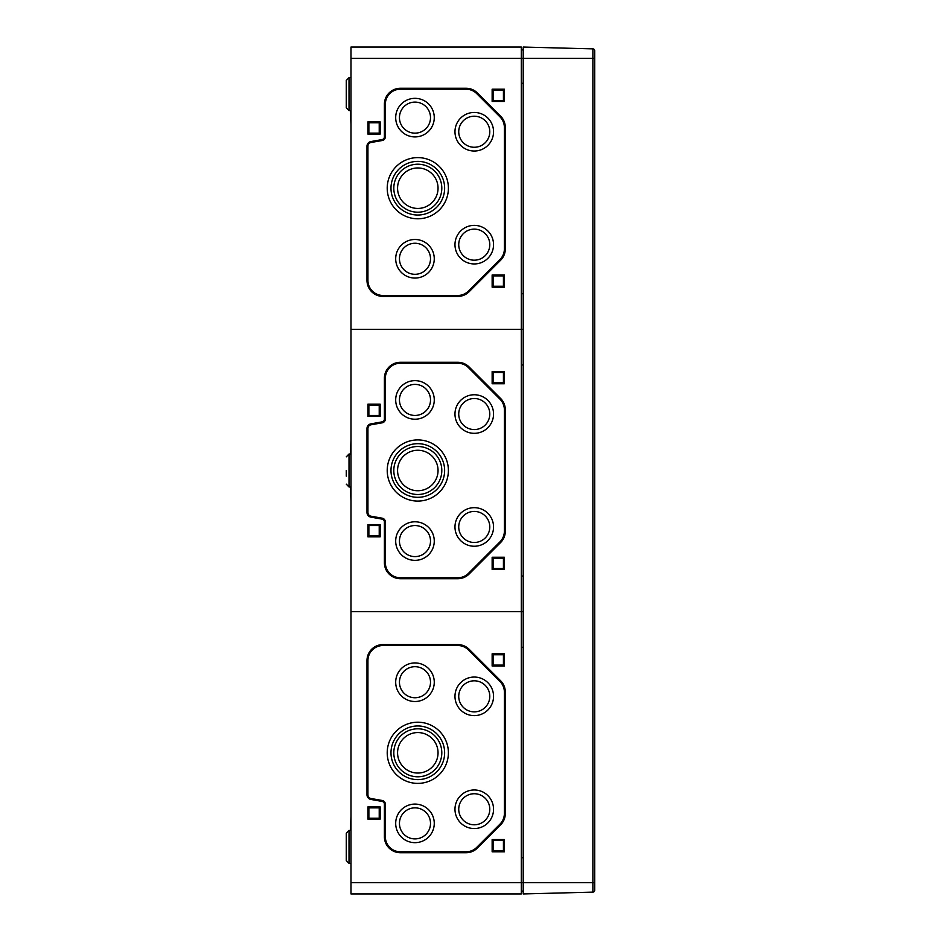 <?xml version="1.0" encoding="UTF-8"?>
<svg xmlns="http://www.w3.org/2000/svg" width="941" height="941" viewBox="0 0 941 941"><rect width="100%" height="100%" fill="white"/><g stroke="black" fill="none" stroke-linecap="round" stroke-linejoin="round"><path stroke-width="1.41" d="M350.993 595.253L350.993 580.997M350.993 548.203L350.993 533.947M350.993 58.342L521.314 58.342L521.314 47.05L350.993 47.05L350.993 611.65L521.314 611.65L521.314 329.35L523.196 329.35L521.314 329.35L521.314 58.342L523.196 58.342L523.196 893.95L592.877 892.127A1.882 1.882 0 0 0 594.712 890.245L594.712 58.342L592.877 58.342L592.877 882.658L594.712 882.658M350.993 329.35L521.314 329.35L350.993 329.35M350.993 360.003L350.993 345.747M350.993 407.053L350.993 392.797M350.428 453.974L350.993 439.847M350.993 501.153L350.428 487.026M521.314 576.021L523.196 576.021L521.314 576.021M523.196 611.65L521.314 611.65L523.196 611.65M521.314 364.979L523.196 364.979L521.314 364.979M384.399 419.11A2.823 2.823 0 0 1 382.07 421.886L370.883 423.862A4.705 4.705 0 0 0 366.99 428.496L366.99 512.504A4.705 4.705 0 0 0 370.883 517.138L382.07 519.114A2.823 2.823 0 0 1 384.399 521.89L384.399 562.718A15.997 15.997 0 0 0 400.395 578.715L457.796 578.715A15.997 15.997 0 0 0 469.112 574.034L500.636 542.51A15.997 15.997 0 0 0 505.317 531.195L505.317 409.805A15.997 15.997 0 0 0 500.636 398.49L469.112 366.966A15.997 15.997 0 0 0 457.796 362.285L400.395 362.285A15.997 15.997 0 0 0 384.399 378.282L384.399 419.11L385.34 419.11L385.34 378.282A15.056 15.056 0 0 1 400.395 363.226L457.796 363.226A15.056 15.056 0 0 1 468.442 367.637L499.965 399.16A15.056 15.056 0 0 1 504.376 409.805L504.376 531.195A15.056 15.056 0 0 1 499.965 541.84L468.442 573.363A15.056 15.056 0 0 1 457.796 577.774L400.395 577.774A15.056 15.056 0 0 1 385.34 562.718L385.34 521.89A3.764 3.764 0 0 0 382.234 518.185L371.036 516.221A3.764 3.764 0 0 1 367.931 512.504L367.931 428.496A3.764 3.764 0 0 1 371.036 424.779L382.234 422.815A3.764 3.764 0 0 0 385.34 419.11M504.376 569.493L504.376 557.26L492.143 557.26L492.143 569.493L504.376 569.493L503.435 568.552L493.084 568.552L493.084 558.201L503.435 558.201L503.435 568.552M504.376 383.74L504.376 371.507L492.143 371.507L492.143 383.74L504.376 383.74L503.435 382.799L493.084 382.799L493.084 372.448L503.435 372.448L503.435 382.799M380.164 536.841L380.164 524.607L367.931 524.607L367.931 536.841L380.164 536.841L379.223 535.899L368.872 535.899L368.872 525.548L379.223 525.548L379.223 535.899M380.164 416.392L380.164 404.16L367.931 404.16L367.931 416.392L380.164 416.392L379.223 415.452L368.872 415.452L368.872 405.1L379.223 405.1L379.223 415.452M368.872 415.452L367.931 416.392M379.223 405.1L380.164 404.16M368.872 405.1L367.931 404.16M368.872 535.899L367.931 536.841M379.223 525.548L380.164 524.607M368.872 525.548L367.931 524.607M493.084 382.799L492.143 383.74M503.435 372.448L504.376 371.507M493.084 372.448L492.143 371.507M493.084 568.552L492.143 569.493M503.435 558.201L504.376 557.26M493.084 558.201L492.143 557.26M387.221 470.5A30.582 30.582 0 0 0 433.095 496.989A30.582 30.582 0 0 0 433.095 444.011A30.582 30.582 0 0 0 387.221 470.5M390.986 470.5A26.819 26.819 0 0 0 431.213 493.731A26.819 26.819 0 0 0 431.213 447.269A26.819 26.819 0 0 0 390.986 470.5M393.809 470.5A23.995 23.995 0 0 0 429.802 491.284A23.995 23.995 0 0 0 429.802 449.716A23.995 23.995 0 0 0 393.809 470.5M397.572 470.5A20.232 20.232 0 0 0 427.92 488.026A20.232 20.232 0 0 0 427.92 452.974A20.232 20.232 0 0 0 397.572 470.5M395.69 399.925A19.29 19.29 0 0 0 424.626 416.628A19.29 19.29 0 0 0 424.626 383.222A19.29 19.29 0 0 0 395.69 399.925M399.455 399.925A15.526 15.526 0 0 0 422.744 413.37A15.526 15.526 0 0 0 422.744 386.48A15.526 15.526 0 0 0 399.455 399.925M395.69 541.075A19.29 19.29 0 0 0 424.626 557.778A19.29 19.29 0 0 0 424.626 524.372A19.29 19.29 0 0 0 395.69 541.075M399.455 541.075A15.526 15.526 0 0 0 422.744 554.52A15.526 15.526 0 0 0 422.744 527.63A15.526 15.526 0 0 0 399.455 541.075M454.974 414.04A19.29 19.29 0 0 0 483.909 430.743A19.29 19.29 0 0 0 483.909 397.337A19.29 19.29 0 0 0 454.974 414.04M458.738 414.04A15.526 15.526 0 0 0 482.027 427.485A15.526 15.526 0 0 0 482.027 400.595A15.526 15.526 0 0 0 458.738 414.04M454.974 526.96A19.29 19.29 0 0 0 483.909 543.663A19.29 19.29 0 0 0 483.909 510.257A19.29 19.29 0 0 0 454.974 526.96M458.738 526.96A15.526 15.526 0 0 0 482.027 540.405A15.526 15.526 0 0 0 482.027 513.515A15.526 15.526 0 0 0 458.738 526.96M346.288 470.5L346.288 476.146M350.993 312.953L350.993 298.697M350.993 124.753L350.428 110.626L349.017 110.579L346.288 107.756L346.288 80.444L346.288 88.454L346.288 80.444L349.017 77.621L349.017 110.579L350.993 110.638M350.993 171.803L350.993 157.547M350.993 218.853L350.993 204.597M521.314 293.721L523.196 293.721L521.314 293.721M521.314 83.278L523.196 83.278M521.314 49.873L523.196 49.873M368.872 122.801L379.223 122.801L379.223 133.151L368.872 133.151L368.872 122.801L367.931 121.859L380.164 121.859L380.164 134.093L367.931 134.093L367.931 121.859M379.223 122.801L380.164 121.859M379.223 133.151L380.164 134.093M368.872 133.151L367.931 134.093M493.084 275.901L503.435 275.901L503.435 286.252L493.084 286.252L493.084 275.901L492.143 274.96L504.376 274.96L504.376 287.193L492.143 287.193L492.143 274.96M503.435 275.901L504.376 274.96M503.435 286.252L504.376 287.193M493.084 286.252L492.143 287.193M493.084 90.148L503.435 90.148L503.435 100.499L493.084 100.499L493.084 90.148L492.143 89.207L504.376 89.207L504.376 101.44L492.143 101.44L492.143 89.207M503.435 90.148L504.376 89.207M503.435 100.499L504.376 101.44M493.084 100.499L492.143 101.44M397.572 188.2A20.232 20.232 0 0 1 427.92 170.674A20.232 20.232 0 0 1 427.92 205.726A20.232 20.232 0 0 1 397.572 188.2M393.809 188.2A23.995 23.995 0 0 1 429.802 167.416A23.995 23.995 0 0 1 429.802 208.984A23.995 23.995 0 0 1 393.809 188.2M390.986 188.2A26.819 26.819 0 0 1 431.213 164.969A26.819 26.819 0 0 1 431.213 211.431A26.819 26.819 0 0 1 390.986 188.2M387.221 188.2A30.582 30.582 0 0 1 433.095 161.711A30.582 30.582 0 0 1 433.095 214.689A30.582 30.582 0 0 1 387.221 188.2M399.455 258.775A15.526 15.526 0 0 1 422.744 245.33A15.526 15.526 0 0 1 422.744 272.22A15.526 15.526 0 0 1 399.455 258.775M395.69 258.775A19.29 19.29 0 0 1 424.626 242.072A19.29 19.29 0 0 1 424.626 275.478A19.29 19.29 0 0 1 395.69 258.775M399.455 117.625A15.526 15.526 0 0 1 422.744 104.18A15.526 15.526 0 0 1 422.744 131.07A15.526 15.526 0 0 1 399.455 117.625M395.69 117.625A19.29 19.29 0 0 1 424.626 100.922A19.29 19.29 0 0 1 424.626 134.328A19.29 19.29 0 0 1 395.69 117.625M458.738 244.66A15.526 15.526 0 0 1 482.027 231.215A15.526 15.526 0 0 1 482.027 258.105A15.526 15.526 0 0 1 458.738 244.66M454.974 244.66A19.29 19.29 0 0 1 483.909 227.957A19.29 19.29 0 0 1 483.909 261.363A19.29 19.29 0 0 1 454.974 244.66M458.738 131.74A15.526 15.526 0 0 1 482.027 118.295A15.526 15.526 0 0 1 482.027 145.185A15.526 15.526 0 0 1 458.738 131.74M454.974 131.74A19.29 19.29 0 0 1 483.909 115.037A19.29 19.29 0 0 1 483.909 148.443A19.29 19.29 0 0 1 454.974 131.74M504.376 127.506L504.376 248.894A15.056 15.056 0 0 1 499.965 259.54L468.442 291.063A15.056 15.056 0 0 1 457.796 295.474L382.987 295.474A15.056 15.056 0 0 1 367.931 280.418L367.931 146.196A3.764 3.764 0 0 1 371.036 142.479L382.234 140.515A3.764 3.764 0 0 0 385.34 136.81L385.34 104.263A15.056 15.056 0 0 1 400.395 89.207L466.077 89.207A15.056 15.056 0 0 1 476.722 93.618L499.965 116.86A15.056 15.056 0 0 1 504.376 127.506L505.317 127.506L505.317 248.894A15.997 15.997 0 0 1 500.636 260.21L499.965 259.54M505.317 127.506A15.997 15.997 0 0 0 500.636 116.19L477.393 92.947A15.997 15.997 0 0 0 466.077 88.266L400.395 88.266A15.997 15.997 0 0 0 384.399 104.263L384.399 136.81A2.823 2.823 0 0 1 382.07 139.586L370.883 141.562A4.705 4.705 0 0 0 366.99 146.196L366.99 280.418A15.997 15.997 0 0 0 382.987 296.415L457.796 296.415A15.997 15.997 0 0 0 469.112 291.734L500.636 260.21M350.993 265.903L350.993 251.647M346.288 88.454L346.288 99.746M350.993 882.658L350.993 893.95L521.314 893.95L521.314 611.65L350.993 611.65L350.993 882.658L592.877 882.658L592.877 892.127A1.882 1.882 0 0 0 594.712 890.245L594.712 889.057M382.07 801.414A2.823 2.823 0 0 1 384.399 804.19L384.399 836.737A15.997 15.997 0 0 0 400.395 852.734L466.077 852.734A15.997 15.997 0 0 0 477.393 848.053L500.636 824.81A15.997 15.997 0 0 0 505.317 813.495L505.317 692.106A15.997 15.997 0 0 0 500.636 680.79L469.112 649.266A15.997 15.997 0 0 0 457.796 644.585L382.987 644.585A15.997 15.997 0 0 0 366.99 660.582L366.99 794.804A4.705 4.705 0 0 0 370.883 799.438L382.07 801.414L382.234 800.485L371.036 798.521A3.764 3.764 0 0 1 367.931 794.804L367.931 660.582A15.056 15.056 0 0 1 382.987 645.526L457.796 645.526A15.056 15.056 0 0 1 468.442 649.937L499.965 681.46A15.056 15.056 0 0 1 504.376 692.106L504.376 813.495A15.056 15.056 0 0 1 499.965 824.14L476.722 847.382A15.056 15.056 0 0 1 466.077 851.793L400.395 851.793A15.056 15.056 0 0 1 385.34 836.737L385.34 804.19A3.764 3.764 0 0 0 382.234 800.485M504.376 851.793L504.376 839.56L492.143 839.56L492.143 851.793L504.376 851.793L503.435 850.852L493.084 850.852L493.084 840.501L503.435 840.501L503.435 850.852M504.376 666.04L504.376 653.807L492.143 653.807L492.143 666.04L504.376 666.04L503.435 665.099L493.084 665.099L493.084 654.748L503.435 654.748L503.435 665.099M380.164 819.14L380.164 806.908L367.931 806.908L367.931 819.14L380.164 819.14L379.223 818.2L368.872 818.2L368.872 807.848L379.223 807.848L379.223 818.2M350.428 830.374L350.993 816.247M350.993 783.453L350.993 769.197M350.993 689.353L350.993 675.097M350.993 736.403L350.993 722.147M521.314 857.722L523.196 857.722M521.314 647.279L523.196 647.279L521.314 647.279M521.314 891.127L523.196 891.127M368.872 818.2L367.931 819.14M379.223 807.848L380.164 806.908M368.872 807.848L367.931 806.908M493.084 665.099L492.143 666.04M503.435 654.748L504.376 653.807M493.084 654.748L492.143 653.807M493.084 850.852L492.143 851.793M503.435 840.501L504.376 839.56M493.084 840.501L492.143 839.56M387.221 752.8A30.582 30.582 0 0 0 433.095 779.289A30.582 30.582 0 0 0 433.095 726.311A30.582 30.582 0 0 0 387.221 752.8M390.986 752.8A26.819 26.819 0 0 0 431.213 776.031A26.819 26.819 0 0 0 431.213 729.569A26.819 26.819 0 0 0 390.986 752.8M393.809 752.8A23.995 23.995 0 0 0 429.802 773.584A23.995 23.995 0 0 0 429.802 732.016A23.995 23.995 0 0 0 393.809 752.8M397.572 752.8A20.232 20.232 0 0 0 427.92 770.326A20.232 20.232 0 0 0 427.92 735.274A20.232 20.232 0 0 0 397.572 752.8M395.69 682.225A19.29 19.29 0 0 0 424.626 698.928A19.29 19.29 0 0 0 424.626 665.522A19.29 19.29 0 0 0 395.69 682.225M399.455 682.225A15.526 15.526 0 0 0 422.744 695.67A15.526 15.526 0 0 0 422.744 668.78A15.526 15.526 0 0 0 399.455 682.225M395.69 823.375A19.29 19.29 0 0 0 424.626 840.078A19.29 19.29 0 0 0 424.626 806.672A19.29 19.29 0 0 0 395.69 823.375M399.455 823.375A15.526 15.526 0 0 0 422.744 836.82A15.526 15.526 0 0 0 422.744 809.93A15.526 15.526 0 0 0 399.455 823.375M454.974 696.34A19.29 19.29 0 0 0 483.909 713.043A19.29 19.29 0 0 0 483.909 679.637A19.29 19.29 0 0 0 454.974 696.34M458.738 696.34A15.526 15.526 0 0 0 482.027 709.785A15.526 15.526 0 0 0 482.027 682.895A15.526 15.526 0 0 0 458.738 696.34M454.974 809.26A19.29 19.29 0 0 0 483.909 825.963A19.29 19.29 0 0 0 483.909 792.557A19.29 19.29 0 0 0 454.974 809.26M458.738 809.26A15.526 15.526 0 0 0 482.027 822.705A15.526 15.526 0 0 0 482.027 795.815A15.526 15.526 0 0 0 458.738 809.26M350.993 642.303L350.993 628.047M350.993 863.438L349.017 863.379L349.017 830.421L346.288 833.244L346.288 860.556L349.017 863.379L346.288 860.556M594.712 51.943L594.712 50.755A1.882 1.882 0 0 0 592.877 48.873L523.196 47.05L523.196 58.342L592.877 58.342L592.877 48.873A1.882 1.882 0 0 1 594.712 50.755L594.712 58.342M350.993 453.962L349.017 454.021L349.017 486.979L350.993 487.038M505.317 531.195L504.376 531.195M505.317 409.805L504.376 409.805M500.636 398.49L499.965 399.16M469.112 366.966L468.442 367.637M457.796 362.285L457.796 363.226M400.395 362.285L400.395 363.226M384.399 378.282L385.34 378.282M382.07 421.886L382.234 422.815M370.883 423.862L371.036 424.779M366.99 428.496L367.931 428.496M366.99 512.504L367.931 512.504M370.883 517.138L371.036 516.221M382.07 519.114L382.234 518.185M384.399 521.89L385.34 521.89M384.399 562.718L385.34 562.718M400.395 578.715L400.395 577.774M457.796 578.715L457.796 577.774M469.112 574.034L468.442 573.363M500.636 542.51L499.965 541.84M505.317 248.894L504.376 248.894M469.112 291.734L468.442 291.063M457.796 296.415L457.796 295.474M382.987 296.415L382.987 295.474M366.99 280.418L367.931 280.418M366.99 146.196L367.931 146.196M370.883 141.562L371.036 142.479M382.07 139.586L382.234 140.515M384.399 136.81L385.34 136.81M384.399 104.263L385.34 104.263M400.395 88.266L400.395 89.207M466.077 88.266L466.077 89.207M477.393 92.947L476.722 93.618M500.636 116.19L499.965 116.86M505.317 813.495L504.376 813.495M505.317 692.106L504.376 692.106M500.636 680.79L499.965 681.46M469.112 649.266L468.442 649.937M457.796 644.585L457.796 645.526M382.987 644.585L382.987 645.526M366.99 660.582L367.931 660.582M366.99 794.804L367.931 794.804M370.883 799.438L371.036 798.521M384.399 804.19L385.34 804.19M384.399 836.737L385.34 836.737M400.395 852.734L400.395 851.793M466.077 852.734L466.077 851.793M477.393 848.053L476.722 847.382M500.636 824.81L499.965 824.14M349.017 486.979L346.288 484.156L349.017 486.979M349.017 454.021L346.288 456.844L349.017 454.021M349.017 77.621L350.993 77.562L349.017 77.621L346.288 80.444M349.017 110.579L346.288 107.756M350.993 830.362L349.017 830.421L346.288 833.244"/></g></svg>
